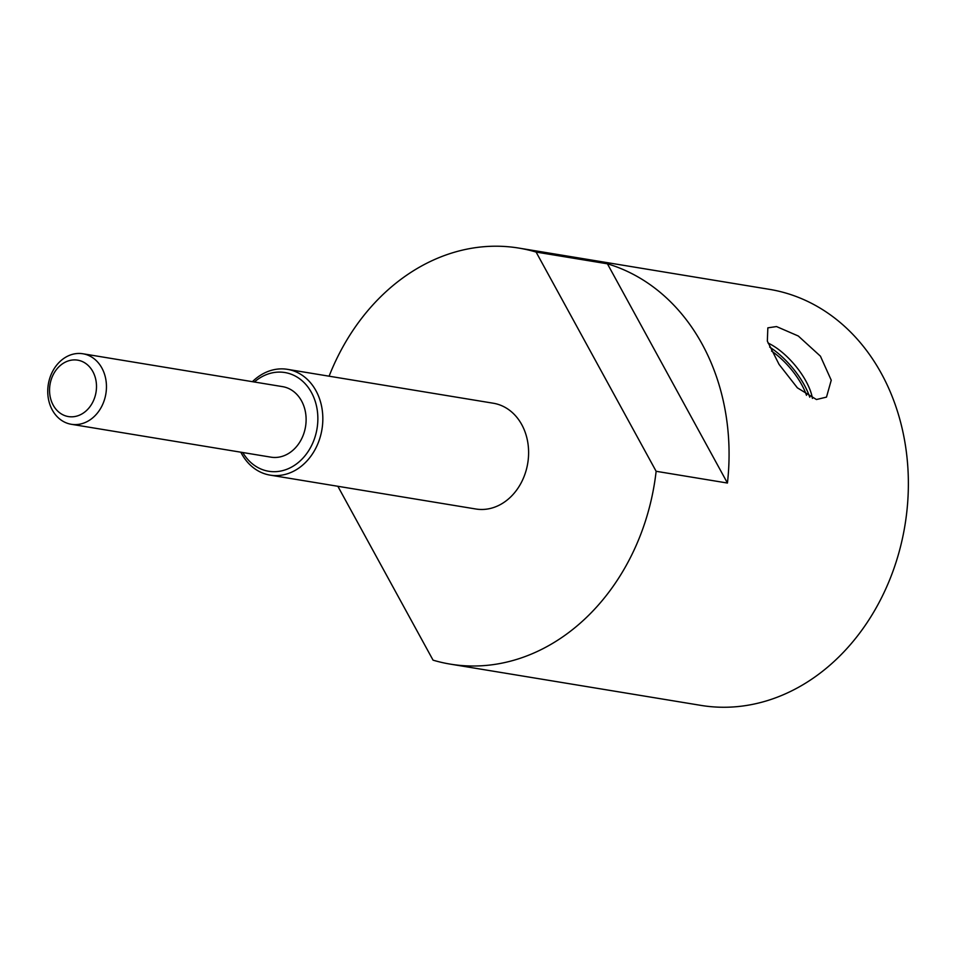 <?xml version="1.0" encoding="UTF-8"?>
<svg xmlns="http://www.w3.org/2000/svg" width="955" height="955" viewBox="0 0 955 955"><rect width="100%" height="100%" fill="white"/><g stroke="black" fill="none" stroke-linecap="round" stroke-linejoin="round"><path stroke-width="1.43" d="M450.33 664.131A210.816 172.055 99.3 0 0 656.133 471.293L536.101 252.072A210.816 172.055 -80.7 0 0 518.828 248.085L769.42 289.341A210.816 172.055 99.3 0 1 905.471 445.71A210.816 172.055 99.3 0 1 827.973 666.853A210.816 172.055 99.3 0 1 700.934 705.387L450.33 664.131A210.816 172.055 99.3 0 1 433.057 660.156L337.855 486.274M656.133 471.293L727.435 483.039A210.816 172.055 -80.7 0 0 607.416 263.807L536.101 252.072M518.828 248.085A210.816 172.055 -80.7 0 0 329.093 376.198M776.522 326.562L767.844 327.84L767.342 341.126L779.065 364.404L797.365 387.826L816.465 399.524L826.493 397.113L831.244 380.221L820.429 356.179L798.296 336.005L776.522 326.562M768.011 343.024A45.374 18.933 -130.3 0 1 812.418 398.402M771.521 351.034A45.374 18.933 -130.3 0 1 806.486 395.31M727.435 483.039L607.416 263.807M240.827 452.193A53.599 43.739 -80.7 0 0 241.627 453.709A53.599 43.739 -80.7 0 0 270.098 475.124L475.877 509.003A53.599 43.739 99.3 0 0 520.869 483.397A53.599 43.739 99.3 0 0 521.764 424.641A53.599 43.739 -80.7 0 0 493.281 403.225L287.515 369.346A53.599 43.739 -80.7 0 0 252.43 381.678M270.098 475.124A53.599 43.739 -80.7 0 0 315.09 449.519A53.599 43.739 -80.7 0 0 315.986 390.762A53.599 43.739 -80.7 0 0 287.515 369.346M242.773 452.515A50.03 40.826 -80.7 0 0 299.321 461.659A50.03 40.826 -80.7 0 0 311.461 392.517A50.03 40.826 -80.7 0 0 254.376 382M82.906 353.768L282.573 386.644A35.729 29.163 99.3 0 1 301.553 400.921A35.729 29.163 99.3 0 1 300.956 440.088A35.729 29.163 99.3 0 1 270.957 457.159L71.291 424.283A35.729 29.163 99.3 0 1 52.31 410.017A35.729 29.163 99.3 0 1 52.907 370.838A35.729 29.163 99.3 0 1 82.906 353.768A35.729 29.163 99.3 0 1 101.887 368.045A35.729 29.163 99.3 0 1 101.29 407.224A35.729 29.163 99.3 0 1 71.291 424.283M53.194 405.147A28.59 23.326 99.3 0 1 60.44 365.383A28.59 23.326 99.3 0 1 92.85 371.579A28.59 23.326 99.3 0 1 85.604 411.342A28.59 23.326 99.3 0 1 53.194 405.147M769.67 347.083A50.03 20.867 -130.3 0 1 804.408 385.187A50.03 20.867 49.7 0 1 809.745 397.208"/></g></svg>
